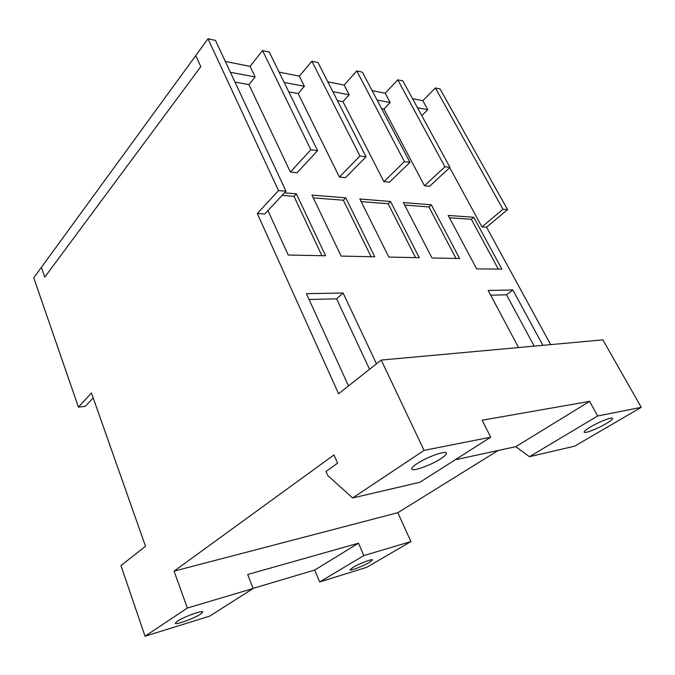 <?xml version="1.0" encoding="UTF-8"?>
<svg xmlns="http://www.w3.org/2000/svg" width="675" height="675" viewBox="0 0 675 675"><rect width="100%" height="100%" fill="white"/><g stroke="black" fill="none" stroke-linecap="round" stroke-linejoin="round"><path stroke-width="1.01" d="M282.082 195.396L293.988 196.332L321.899 255.707M313.276 197.851L343.373 200.222L371.09 256.711M361.184 201.623L388.15 203.749L415.581 257.631M404.671 205.048L428.946 206.963L456.03 258.457M449.449 217.797L471.344 219.282L498.302 269.08M279.121 72.141L299.32 76.148L311.875 61.248L359.961 155.993L366.044 156.769L318.009 62.572L311.875 61.248M225.315 61.45L250.071 66.369L262.524 50.574L310.846 149.757L317.579 150.618L269.274 52.034L262.524 50.574M372.102 90.619L385.18 93.218L397.777 79.819L444.926 166.784L449.972 167.417L402.891 80.924L397.777 79.819M327.822 81.818L344.166 85.067L356.771 70.951L404.443 161.646L409.97 162.346L362.357 72.157L356.771 70.951M293.988 196.332L296.367 193.818L325.586 255.783L288.217 255.015L267.941 210.558M284.462 192.856L296.367 193.818M341.128 256.095L311.96 195.092L345.76 197.843L374.768 256.787L341.128 256.095M343.373 200.222L345.76 197.843M388.8 257.082L359.868 198.99L390.538 201.488L419.251 257.707L388.8 257.082M388.15 203.749L390.538 201.488M431.975 257.968L403.372 202.534L431.325 204.812L459.667 258.533L431.975 257.968M428.946 206.963L431.325 204.812M476.66 268.903L448.2 215.443L473.723 217.249L501.879 269.114L476.66 268.903M471.344 219.282L473.723 217.249M490.683 295.186L506.512 294.806L512.857 289.988L542.894 345.33M518.552 347.549L488.152 290.427L512.857 289.988M309.074 299.489L336.597 298.839L343.102 293.017L376.498 363.808M348.511 385.914L306.416 293.667L343.102 293.017M310.846 149.757L290.377 172.049L297.084 172.732L317.579 150.618M359.961 155.993L339.398 177.069L345.482 177.694L366.044 156.769M404.443 161.646L383.906 181.626L389.441 182.191L409.97 162.346M444.926 166.784L424.491 185.777L429.545 186.3L449.972 167.417M336.597 298.839L369.554 369.284M506.512 294.806L534.17 346.123M606.032 423.689C597.561 428.735 584.609 433.789 584.187 432.186C583.959 431.359 586.043 429.629 590.431 426.988C598.902 421.9 612.183 416.72 612.52 418.357C612.714 419.226 610.554 420.998 606.032 423.689M416.973 463.7C426.668 457.127 445.93 450.217 446.445 453.052C446.782 454.14 444.952 455.996 440.944 458.629C431.198 465.109 412.467 471.85 411.784 469.057C411.429 468.028 413.159 466.248 416.973 463.7M490.691 437.189L424.069 450.394L352.654 497.956L419.918 482.262L490.691 437.189L482.161 420.23L589.629 401.363L597.662 415.986L529.453 456.705L515.793 446.673L455.203 459.793M515.793 446.673L589.629 401.363M299.32 76.148L304.366 86.29L298.156 93.555L288.782 91.851M339.398 177.069L298.156 93.555M250.071 66.369L255.133 76.958L248.982 84.645L234.976 82.105M290.377 172.049L248.982 84.645M412.543 98.651L422.837 100.702L427.764 109.688L421.799 115.67M449.71 167.662L481.95 226.91L486.548 227.18L550.673 344.621M422.837 100.702L435.383 87.953L502.976 209.242L481.95 226.91M385.18 93.218L390.167 102.558L383.932 109.097L381.637 108.675M424.491 185.777L383.932 109.097M344.166 85.067L349.186 94.787L342.951 101.672L337.433 100.668M383.906 181.626L342.951 101.672M529.453 456.705L574.636 446.167L641.25 407.346L602.893 339.863L381.232 360.07L338.58 393.753L257.31 213.528L264.76 213.975L286.006 191.194L215.468 40.399L208.001 38.779L195.758 55.569L200.804 66.656L44.786 277.096L41.377 267.368L33.75 277.83L78.418 407.093L91.454 392.985L145.513 546.235L120.968 565.616L145.041 636.221L209.731 616.115L253.117 588.49L187.355 608.04L145.041 636.221M78.418 407.093L85.286 406.358L93.184 397.887M641.25 407.346L597.662 415.986M435.383 87.953L440.083 88.973L507.549 209.621L486.548 227.18M507.549 209.621L502.976 209.242M286.006 191.194L278.522 190.578L208.001 38.779M257.31 213.528L278.522 190.578M424.069 450.394L381.232 360.07M187.355 608.04L174.066 571.143L333.973 454.933L337.593 463.193L326.025 471.462L327.805 475.58L352.654 497.956M498.142 450.495L397.828 512.696L410.915 541.569L366.702 567.329L319.629 581.96L314.719 570.046L358.493 543.189L363.85 555.559L319.629 581.96M174.066 571.143L397.828 512.696M369.503 562.351C363.352 566.047 350.106 571.143 350.004 569.827L352.865 567.456C358.99 563.735 372.473 558.562 372.482 559.904L369.503 562.351M410.915 541.569L363.85 555.559M253.117 588.49L247.7 574.492L358.493 543.189M314.719 570.046L253.066 588.372M200.593 614.107C194.214 618.41 175.39 625.269 175.297 623.278L177.314 621.236C183.634 616.899 202.838 609.938 202.753 611.972L200.593 614.107M200.804 66.656L195.758 55.569L41.377 267.368L44.786 277.096L200.804 66.656M427.764 109.688L417.488 107.738M390.167 102.558L377.097 100.086M349.186 94.787L332.859 91.69M304.366 86.29L284.183 82.468M255.133 76.958L230.378 72.267"/></g></svg>
